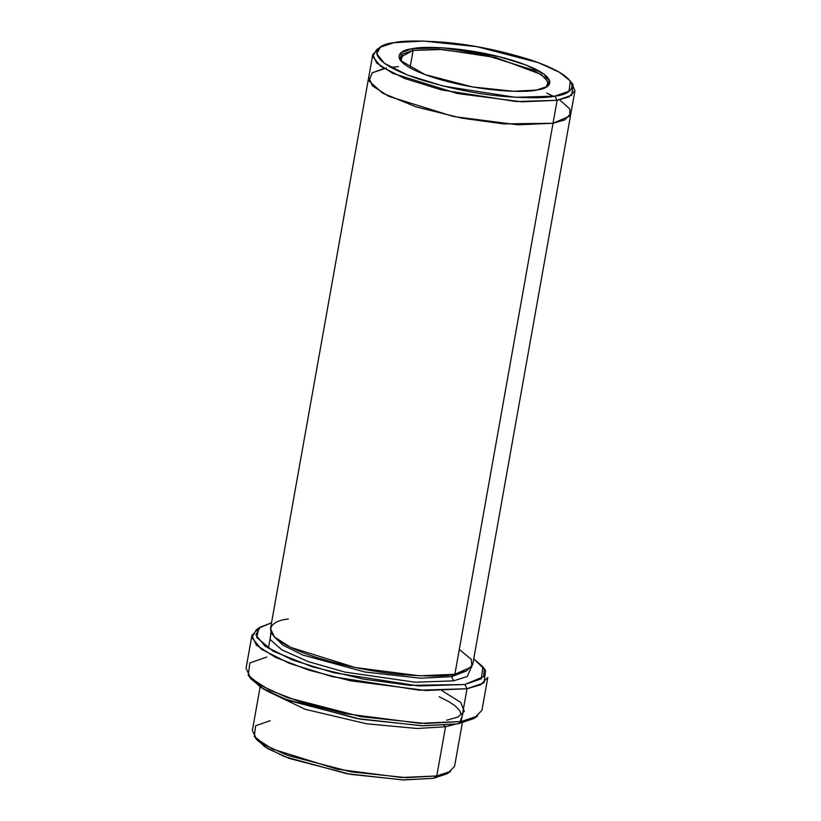 <?xml version="1.0" encoding="UTF-8"?>
<svg xmlns="http://www.w3.org/2000/svg" width="821" height="821" viewBox="0 0 821 821"><rect width="100%" height="100%" fill="white"/><g stroke="black" fill="none" stroke-linecap="round" stroke-linejoin="round"><path stroke-width="1.23" d="M413.117 50.44L442.375 49.476L495.915 57.573L541.234 74.465L548.202 81.884L546.242 87.047L548.336 83.906L545.503 77.851L533.599 70.185L486.206 55.397L438.968 49.311L413.117 50.44L410.018 67.886L413.117 50.44L400.053 57.501L400.946 61.165L402.731 53.94L413.117 50.44L412.245 48.757L413.117 50.44M536.616 90.023L547.053 86.554L549.937 81.505L543.892 74.054L526.035 65.023L498.501 56.495L442.745 47.823L412.245 48.757C422.292 45.74 470.731 46.735 517.343 61.903C562.785 77.277 551.661 88.658 536.616 90.023C526.559 93.04 478.13 92.044 431.518 76.876C386.075 61.513 397.19 50.122 412.245 48.757L401.377 52.523L400.34 60.415L425.114 74.629L472.496 86.944L513.73 91.285L536.616 90.023M248.25 675.273L250.969 678.957L263.685 689.168L288.571 700.529L360.501 719.206L423.072 725.795L457.81 723.886L461.176 721.526L425.411 723.496L360.994 716.712L286.95 697.481L261.335 685.781L248.25 675.273L249.861 662.937L266.846 657.057M464.819 684.529L418.525 685.956L333.89 672.779L292.112 659.848L265.009 646.137L255.824 634.818L260.195 627.162L271.535 622.811L259.015 628.024L256.665 637.455L273.321 651.289L312.124 666.765L363.036 679.049L409.905 685.34L464.819 684.529L483.631 676.627L484.246 669.043L473.748 658.832L482.881 666.826L481.322 678.813L464.819 684.529L467.016 688.727L464.819 684.529M260.195 627.162L256.378 629.676L251.862 637.558L261.324 649.206L289.228 663.317L332.228 676.637L419.357 690.194L467.016 688.727L425.894 690.523L350.741 680.845L308.84 670.131L275.353 657.323L256.409 645.111L251.903 635.485L258.502 628.455M554.934 96.098L515.444 97.319L443.258 86.082L407.627 75.05L384.505 63.35L376.675 53.704L380.41 47.177L393.926 42.682C374.438 44.447 360.05 59.184 418.874 79.083C449.169 88.463 478.038 94.292 505.5 96.57C529.873 98.294 546.355 98.14 554.934 96.098C574.423 94.333 588.811 79.596 529.976 59.697C499.691 50.317 470.813 44.488 443.361 42.21C418.987 40.486 402.506 40.64 393.926 42.682L423.554 41.05L476.929 46.674L538.268 62.612L559.501 72.299L570.338 81.002L569.004 91.223L554.934 96.098L557.131 100.295L554.934 96.098M380.41 47.177L376.582 49.691L372.724 56.444L380.821 66.429L404.743 78.518L441.606 89.941L516.276 101.558L557.131 100.295L521.879 101.835L457.461 93.543L392.849 73.377L376.613 62.919L372.744 54.658L378.748 48.47M254.274 736.314L256.994 739.998L267.841 748.701L289.064 758.388L350.413 774.326L403.788 779.95L433.416 778.318L436.772 775.958L406.128 777.651L350.906 771.832L287.453 755.351L265.491 745.324L254.274 736.314L255.659 725.743L270.212 720.705M445.536 726.759L443.925 725.456L445.536 726.759L454.978 724.338L445.536 726.759L417.14 728.494L366.597 723.783L305.268 709.323L266.538 690.769L305.268 709.323L366.597 723.783L417.14 728.494L445.536 726.759L436.772 775.958L445.536 726.759M460.109 721.7L462.931 713.675M442.088 690.759L460.694 702.365L464.337 711.304L457.923 717.051L446.706 720.202L457.923 717.051L464.337 711.304L460.694 702.365L442.088 690.759M453.715 680.845L451.529 676.637L420.67 678.238L364.77 671.978L302.703 654.994L282.835 645.101L273.998 636.521L282.835 645.101L302.703 654.994L364.77 671.978L420.67 678.238L451.529 676.637L453.715 680.845L415.293 682.23L344.892 672.081L308.121 661.582L281.819 649.852L270.171 639.549L270.93 632.108L270.171 639.549L281.819 649.852L308.121 661.582L344.892 672.081L415.293 682.23L453.715 680.845L467.221 676.494L471.11 667.76M466.708 670.849L451.529 676.637L466.708 670.849M459.308 649.483L471.295 659.335L471.901 666.724L454.885 674.277L557.131 100.295L553.036 123.263L517.794 124.802L453.377 116.5L388.754 96.344L372.518 85.877L368.691 77.431M452.689 674.636L451.529 676.637L452.689 674.636M271.187 632.683L268.385 648.405L271.187 632.683M251.903 635.485L246.054 668.284L250.569 677.91L269.514 690.122L302.99 702.93L344.892 713.644L420.054 723.322L461.176 721.526L467.016 688.727L461.176 721.526L474.795 717.605L481.958 710.298L487.807 677.499L480.634 684.806L467.016 688.727L484 682.846L485.611 670.511L482.881 666.826M260.113 686.951L252.396 730.321L256.255 738.572L272.5 749.039L337.113 769.205L401.531 777.497L436.772 775.958L448.451 772.592L454.588 766.342L462.315 722.973M386.475 67.999L372.2 72.843L369.019 80.92L382.463 93.04L416.103 106.894L461.443 118.101L503.622 123.899L553.036 123.263L454.885 674.277L466.564 670.921L472.701 664.661L570.862 113.637L564.715 119.897L553.036 123.263L564.827 119.845L570.893 113.452L564.715 119.897L553.036 123.263L503.622 123.899L461.443 118.101L416.114 106.894L382.473 93.04L369.019 80.92L372.2 72.843L383.91 68.492M372.744 54.658L368.66 77.626L372.518 85.877L388.764 96.344L453.377 116.5L517.784 124.802L553.036 123.263L569.795 116.079L569.928 109.131L559.696 99.803M368.65 77.626L270.499 628.64L274.368 636.901L290.603 647.359L355.216 667.524L419.634 675.816L454.885 674.277C446.008 676.391 428.962 676.555 403.747 674.78C375.341 672.409 345.467 666.385 314.135 656.687C253.279 636.101 268.159 620.85 288.315 619.024M448.594 772.53L433.416 778.318L402.557 779.919L346.657 773.659L284.589 756.664L264.731 746.771L255.885 738.202M390.868 67.343L398.431 66.634M546.714 93.04L553.559 96.324M571.457 82.798L574.946 90.679L568.799 96.94L557.131 100.295L571.683 95.257L573.058 84.686L570.338 81.002M475.359 717.328L457.81 723.886L421.85 725.764L356.745 718.539L284.087 698.804L260.544 687.228L249.83 677.151M436.772 775.958L433.416 778.318L446.932 773.823L450.76 771.309L436.772 775.958M461.176 721.526L457.81 723.886L473.655 718.621L477.483 716.107L461.176 721.526M439.173 696.742L448.789 701.616L455.203 705.886L459.801 710.637L460.571 713.254M574.946 90.679L570.852 113.637"/></g></svg>

